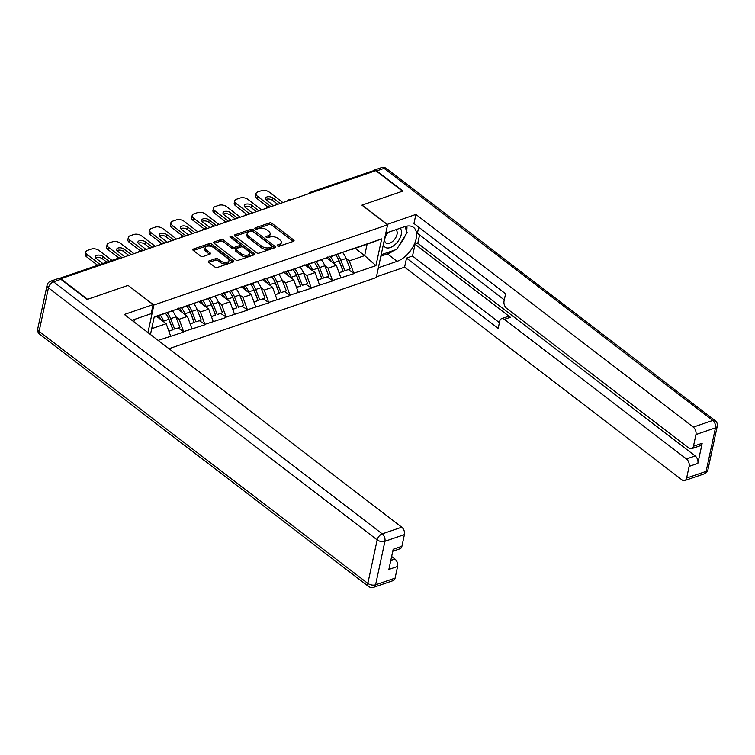 <?xml version="1.0" encoding="UTF-8"?>
<svg xmlns="http://www.w3.org/2000/svg" width="755" height="755" viewBox="0 0 755 755"><rect width="100%" height="100%" fill="white"/><g stroke="black" fill="none" stroke-linecap="round" stroke-linejoin="round"><path stroke-width="1.13" d="M277.491 245.894A1.274 0.679 12.1 0 0 279.265 246.215L293.487 241.336A1.831 0.972 12.1 0 0 294.072 240.798A1.831 0.972 12.1 0 0 293.629 239.958L272.036 223.395A1.831 0.972 12.1 0 0 269.497 222.942L255.275 227.821A1.274 0.679 12.1 0 0 254.869 228.199A1.274 0.679 12.1 0 0 255.181 228.784A1.274 0.679 12.1 0 0 256.955 229.105L258.795 228.472A5.842 3.124 12.1 0 1 266.921 229.945L268.714 231.332A5.842 3.124 12.1 0 1 270.148 234.022A5.842 3.124 12.1 0 1 268.27 235.739L266.43 236.372A1.274 0.679 12.1 0 0 266.024 236.749A1.274 0.679 12.1 0 0 266.336 237.334A1.274 0.679 12.1 0 0 268.11 237.665L269.95 237.032A5.842 3.124 12.1 0 1 278.076 238.505L279.869 239.882A5.842 3.124 12.1 0 1 281.304 242.572A5.842 3.124 12.1 0 1 279.425 244.29L277.585 244.922A1.274 0.679 12.1 0 0 277.179 245.3A1.274 0.679 12.1 0 0 277.491 245.894M208.937 260.966A1.831 0.972 12.1 0 0 208.352 261.504A1.831 0.972 12.1 0 0 208.805 262.344L214.854 266.987A1.831 0.972 12.1 0 0 217.393 267.449L233.191 262.023A1.831 0.972 12.1 0 0 233.776 261.494A1.831 0.972 12.1 0 0 233.333 260.645L211.74 244.091A1.831 0.972 12.1 0 0 209.201 243.629L193.403 249.056A1.831 0.972 12.1 0 0 192.818 249.594A1.831 0.972 12.1 0 0 193.271 250.434L200.585 256.039A1.831 0.972 12.1 0 0 203.123 256.502L209.881 254.18A1.831 0.972 12.1 0 0 210.466 253.642A1.831 0.972 12.1 0 0 210.022 252.802L206.389 250.018A4.889 2.614 12.1 0 1 205.2 247.772A4.889 2.614 12.1 0 1 208.512 246.045A4.889 2.614 12.1 0 1 213.552 247.564L227.765 258.465A4.889 2.614 12.1 0 1 228.963 260.711A4.889 2.614 12.1 0 1 225.641 262.438A4.889 2.614 12.1 0 1 220.602 260.919L218.233 259.107A1.831 0.972 12.1 0 0 215.703 258.644L208.937 260.966L208.673 262.23M128.208 285.352L87.571 299.301L60.806 278.774L375.801 170.677L402.566 191.194L361.928 205.143L387.589 224.82L153.869 305.029L128.18 285.484M256.483 252.698A1.831 0.972 12.1 0 0 259.022 253.161L274.82 247.744A1.831 0.972 12.1 0 0 275.405 247.206A1.831 0.972 12.1 0 0 274.952 246.366L253.369 229.803A1.831 0.972 12.1 0 0 250.83 229.35L235.031 234.767A1.831 0.972 12.1 0 0 234.446 235.305A1.831 0.972 12.1 0 0 234.89 236.145L256.483 252.698M254.001 254.888L238.212 260.305A1.831 0.972 12.1 0 1 235.673 259.843L214.08 243.289A1.831 0.972 12.1 0 1 213.637 242.449A1.831 0.972 12.1 0 1 214.222 241.911L220.979 239.59A1.831 0.972 12.1 0 1 223.518 240.052L232.276 246.762A1.831 0.972 12.1 0 0 234.814 247.225L239.297 245.686A1.831 0.972 12.1 0 0 239.882 245.148A1.831 0.972 12.1 0 0 239.429 244.309L230.322 237.315A1.274 0.679 12.1 0 1 230.001 236.73A1.274 0.679 12.1 0 1 230.87 236.277A1.274 0.679 12.1 0 1 232.191 236.674L254.142 253.501A1.831 0.972 12.1 0 1 254.586 254.35A1.831 0.972 12.1 0 1 254.001 254.888M147.961 332.587L153.869 305.029M168.978 348.706L376.283 277.557L387.589 224.82M178.265 328.095L183.597 331.653L179.133 319.28L175.839 316.751M183.493 332.115L158.135 340.392M150.453 334.503L154.218 316.949L381.671 238.891L375.933 265.647L353.774 273.244L349.31 260.871L346.016 258.342M348.442 269.695L353.774 273.244M353.68 273.706L332.502 280.549L328.038 268.176L324.744 265.647M327.17 276.991L332.502 280.549M332.408 281.011L311.23 287.844L306.766 275.471L303.472 272.942M305.898 284.295L311.23 287.844M311.135 288.306L289.958 295.148L285.494 282.776L282.2 280.247M284.626 291.6L289.958 295.148M289.863 295.611L268.686 302.453L264.222 290.08L260.928 287.551M263.353 298.895L268.686 302.453M268.591 302.915L247.414 309.748L242.95 297.376L239.656 294.846M242.081 306.2L247.414 309.748M247.319 310.211L226.141 317.053L221.677 304.68L218.384 302.151M220.809 313.495L226.141 317.053M226.038 317.515L204.869 324.348L200.405 311.975L197.112 309.446M199.537 320.8L204.869 324.348M204.765 324.81L183.597 331.653M180.879 307.37L181.578 307.898L189.335 304.897M197.65 302.038L181.578 307.898M179.133 319.28L187.457 316.42L177.265 308.606M191.912 328.793L187.457 316.42M202.151 300.065L202.85 300.603L210.607 297.593M218.922 294.743L202.85 300.603M200.405 311.975L208.729 309.125L198.537 301.311M213.184 321.498L208.729 309.125M223.423 292.77L224.122 293.299L231.879 290.298M240.194 287.438L224.122 293.299M221.677 304.68L230.001 301.821L219.809 294.006M234.456 314.193L230.001 301.821M244.695 285.466L245.394 285.994L253.151 282.993M261.466 280.143L245.394 285.994M242.95 297.376L251.273 294.525L241.081 286.711M255.728 306.898L251.273 294.525M265.968 278.17L266.666 278.699L274.424 275.698M282.738 272.838L266.666 278.699M264.222 290.08L272.546 287.221L262.353 279.407M277 299.593L272.546 287.221M287.24 270.866L287.938 271.394L295.696 268.393M304.01 265.543L287.938 271.394M285.494 282.776L293.818 279.916L283.625 272.111M298.272 292.298L293.818 279.916M308.512 263.57L309.21 264.099L316.968 261.098M325.282 258.238L309.21 264.099M306.766 275.471L315.09 272.621L304.897 264.807M319.544 284.994L315.09 272.621M329.784 256.266L330.482 256.794L338.24 253.793M346.554 250.934L330.482 256.794M328.038 268.176L336.362 265.316L326.169 257.512M340.816 277.689L336.362 265.316M373.385 171.508L311.617 192.704M311.211 192.836A2.793 1.567 127.5 0 1 311.579 192.685A2.793 1.765 71.1 0 0 310.182 192.346L371.951 171.149A2.793 1.765 71.1 0 1 373.357 171.479M351.066 248.961L351.755 249.499L359.512 246.489M349.31 260.871L364.656 255.605L367.09 244.233L351.755 249.499M355.161 248.329L364.656 255.605L375.933 265.647M367.09 244.233L381.671 238.891M176.377 309.342L154.143 317.317M151.698 328.689L166.185 323.725L156.681 316.439M170.639 336.098L166.185 323.725M278.076 246.187L279.095 245.828A5.842 3.124 12.1 0 0 280.973 244.11L281.304 242.572M270.148 234.022L269.818 235.56A5.842 3.124 12.1 0 1 267.94 237.278L266.921 237.627M293.214 241.43L271.706 224.933A1.831 0.972 12.1 0 0 269.167 224.48L255.766 229.076M274.546 247.838L253.038 231.341A1.831 0.972 12.1 0 0 250.5 230.888L234.975 236.211M271.668 246.96A1.274 0.679 12.1 0 0 272.074 246.583A1.274 0.679 12.1 0 0 271.762 245.998L252.812 231.464A1.274 0.679 12.1 0 0 251.037 231.143L249.093 231.804A5.842 3.124 12.1 0 0 247.215 233.522A5.842 3.124 12.1 0 0 248.65 236.221L261.598 246.149A5.842 3.124 12.1 0 0 269.724 247.621L271.668 246.96L271.338 248.499A1.274 0.679 12.1 0 0 271.743 248.121L272.074 246.583M247.215 233.522L246.885 235.06A5.842 3.124 12.1 0 0 248.32 237.759L248.65 236.221M271.338 248.499L269.393 249.159A5.842 3.124 12.1 0 1 261.277 247.687L248.32 237.759M214.165 243.355L220.649 241.128L220.979 239.59M239.882 245.148L239.552 246.687A1.831 0.972 12.1 0 1 238.967 247.225L234.484 248.763A1.831 0.972 12.1 0 1 231.945 248.301L223.187 241.591A1.831 0.972 12.1 0 0 220.649 241.128M253.727 254.982L231.861 238.212A1.274 0.679 12.1 0 0 231.021 237.853M241.355 253.727A4.889 2.614 12.1 0 0 246.394 255.247A4.889 2.614 12.1 0 0 249.716 253.529A4.889 2.614 12.1 0 0 248.518 251.273L243.516 247.432A1.831 0.972 12.1 0 0 240.977 246.97L236.494 248.508A1.831 0.972 12.1 0 0 235.9 249.046A1.831 0.972 12.1 0 0 236.353 249.896L241.355 253.727L241.034 255.266A4.889 2.614 12.1 0 0 246.073 256.785A4.889 2.614 12.1 0 0 249.386 255.067L249.716 253.529M235.9 249.046L235.579 250.584A1.831 0.972 12.1 0 0 236.022 251.424L236.353 249.896M241.034 255.266L236.022 251.424M228.963 260.711L228.633 262.249A4.889 2.614 12.1 0 1 225.311 263.976A4.889 2.614 12.1 0 1 220.281 262.457L217.902 260.645A1.831 0.972 12.1 0 0 215.373 260.182L208.88 262.41M205.2 247.772L204.869 249.31A4.889 2.614 12.1 0 0 206.058 251.557L206.389 250.018M209.607 254.275L206.058 251.557M232.918 262.117L211.409 245.63A1.831 0.972 12.1 0 0 208.871 245.167L193.355 250.5M282.87 202.566L269.214 192.091A5.578 2.982 12.1 0 0 261.457 190.685L257.776 191.949A5.578 2.982 12.1 0 0 255.983 193.591A5.578 2.982 12.1 0 0 257.351 196.168L256.86 198.471L267.836 206.889M256.86 198.471A5.578 2.982 -167.9 0 1 255.492 195.894L255.983 193.591M265.883 199.509A4.37 2.341 -167.9 0 1 272.536 200.349L277.727 204.331M257.351 196.168L271.007 206.634M273.735 205.7L266.619 200.245A4.37 2.341 -167.9 0 1 265.543 198.225A4.37 2.341 -167.9 0 1 268.516 196.687A4.37 2.341 -167.9 0 1 273.027 198.046L280.143 203.501M342.61 252.463A15.26 9.645 71.1 0 1 346.073 258.493L340.826 260.286A15.26 9.645 -108.9 0 0 337.466 254.397M340.826 260.286L344.865 270.743L350.112 268.94L346.073 258.493M350.112 268.94L344.865 270.743M337.419 257.512A12.467 7.88 -108.9 0 1 339.212 261.022L343.251 271.479M327.849 256.936A12.467 7.88 71.1 0 1 331.275 261.419M330.36 256.7A15.26 9.645 71.1 0 1 333.795 262.702L334.163 263.637M339.089 272.904L343.091 271.347L339.052 260.9A15.26 9.645 -108.9 0 0 335.692 255.011M343.091 271.347L339.033 272.744M261.598 209.871L247.942 199.395A5.578 2.982 12.1 0 0 240.184 197.989L236.504 199.254A5.578 2.982 12.1 0 0 234.711 200.896A5.578 2.982 12.1 0 0 236.079 203.463L235.588 205.775L246.564 214.194M235.588 205.775A5.578 2.982 -167.9 0 1 234.22 203.199L234.711 200.896M244.611 206.804A4.37 2.341 -167.9 0 1 251.264 207.653L256.455 211.636M236.079 203.463L249.735 213.939M252.463 213.004L245.347 207.54A4.37 2.341 -167.9 0 1 244.271 205.53A4.37 2.341 -167.9 0 1 247.244 203.982A4.37 2.341 -167.9 0 1 251.755 205.341L258.871 210.805M321.337 259.767A15.26 9.645 71.1 0 1 324.801 265.788L319.544 267.591A15.26 9.645 -108.9 0 0 316.194 261.702M319.544 267.591L323.593 278.048L328.84 276.245L324.801 265.788M328.84 276.245L323.593 278.048M316.147 264.816A12.467 7.88 -108.9 0 1 317.94 268.327L321.979 278.774M306.577 264.231A12.467 7.88 71.1 0 1 310.003 268.723M309.088 264.005A15.26 9.645 71.1 0 1 312.523 269.997L312.891 270.932M317.817 280.199L321.819 278.652L317.78 268.204A15.26 9.645 -108.9 0 0 314.42 262.306M321.819 278.652L317.761 280.039M240.326 217.166L226.67 206.7A5.578 2.982 12.1 0 0 218.912 205.285L215.232 206.549A5.578 2.982 12.1 0 0 213.439 208.191A5.578 2.982 12.1 0 0 214.807 210.768L214.316 213.07L225.292 221.489M214.316 213.07A5.578 2.982 -167.9 0 1 212.948 210.503L213.439 208.191M223.338 214.109A4.37 2.341 -167.9 0 1 229.992 214.948L235.182 218.931M214.807 210.768L228.463 221.243M231.19 220.3L224.075 214.845A4.37 2.341 -167.9 0 1 222.999 212.825A4.37 2.341 -167.9 0 1 225.971 211.287A4.37 2.341 -167.9 0 1 230.483 212.646L237.598 218.101M300.065 267.062A15.26 9.645 71.1 0 1 303.529 273.093L298.272 274.895A15.26 9.645 -108.9 0 0 294.922 268.997M298.272 274.895L302.321 285.343L307.568 283.54L303.529 273.093M307.568 283.54L302.321 285.343M294.875 272.121A12.467 7.88 -108.9 0 1 296.668 275.622L300.707 286.079M285.305 271.536A12.467 7.88 71.1 0 1 288.731 276.028M287.815 271.3A15.26 9.645 71.1 0 1 291.251 277.302L291.619 278.236M296.545 287.504L300.547 285.956L296.507 275.5A15.26 9.645 -108.9 0 0 293.148 269.611M300.547 285.956L296.489 287.344M219.054 224.471L205.398 213.995A5.578 2.982 12.1 0 0 197.64 212.589L193.959 213.854A5.578 2.982 12.1 0 0 192.166 215.496A5.578 2.982 12.1 0 0 193.535 218.072L193.044 220.375L204.02 228.793M193.044 220.375A5.578 2.982 -167.9 0 1 191.676 217.799L192.166 215.496M202.066 221.404A4.37 2.341 -167.9 0 1 208.72 222.253L213.91 226.236M193.535 218.072L207.191 228.538M209.918 227.604L202.802 222.149A4.37 2.341 -167.9 0 1 201.727 220.13A4.37 2.341 -167.9 0 1 204.699 218.582A4.37 2.341 -167.9 0 1 209.21 219.941L216.326 225.405M278.793 274.367A15.26 9.645 71.1 0 1 282.257 280.388L277 282.191A15.26 9.645 -108.9 0 0 273.65 276.302M277 282.191L281.049 292.647L286.296 290.845L282.257 280.388M286.296 290.845L281.049 292.647M273.603 279.416A12.467 7.88 -108.9 0 1 275.396 282.927L279.435 293.374M264.033 278.831A12.467 7.88 71.1 0 1 267.459 283.323M266.543 278.604A15.26 9.645 71.1 0 1 269.979 284.607L270.347 285.532M275.273 294.809L279.274 293.251L275.235 282.804A15.26 9.645 -108.9 0 0 271.875 276.906M279.274 293.251L275.216 294.648M197.782 231.766L184.126 221.3A5.578 2.982 12.1 0 0 176.368 219.894L172.687 221.149A5.578 2.982 12.1 0 0 170.894 222.791A5.578 2.982 12.1 0 0 172.263 225.368L171.772 227.67L182.748 236.088M171.772 227.67A5.578 2.982 -167.9 0 1 170.404 225.103L170.894 222.791M180.794 228.708A4.37 2.341 -167.9 0 1 187.448 229.548L192.638 233.531M172.263 225.368L185.919 235.843M188.646 234.909L181.53 229.445A4.37 2.341 -167.9 0 1 180.454 227.425A4.37 2.341 -167.9 0 1 183.427 225.887A4.37 2.341 -167.9 0 1 187.938 227.246L195.054 232.7M257.521 281.672A15.26 9.645 71.1 0 1 260.985 287.693L255.728 289.495A15.26 9.645 -108.9 0 0 252.378 283.597M255.728 289.495L259.777 299.943L265.024 298.14L260.985 287.693M265.024 298.14L259.777 299.943M252.33 286.721A12.467 7.88 -108.9 0 1 254.124 290.222L258.163 300.679M242.761 286.136A12.467 7.88 71.1 0 1 246.187 290.628M245.271 285.9A15.26 9.645 71.1 0 1 248.706 291.902L249.075 292.836M254.001 302.104L258.002 300.556L253.963 290.099A15.26 9.645 -108.9 0 0 250.603 284.21M258.002 300.556L253.944 301.943M176.51 239.071L162.853 228.595A5.578 2.982 12.1 0 0 155.096 227.189L151.415 228.454A5.578 2.982 12.1 0 0 149.622 230.096A5.578 2.982 12.1 0 0 150.991 232.672L150.5 234.975L161.476 243.393M150.5 234.975A5.578 2.982 -167.9 0 1 149.131 232.398L149.622 230.096M159.522 236.004A4.37 2.341 -167.9 0 1 166.175 236.853L171.366 240.836M150.991 232.672L164.647 243.138M167.374 242.204L160.258 236.749A4.37 2.341 -167.9 0 1 159.182 234.73A4.37 2.341 -167.9 0 1 162.155 233.191A4.37 2.341 -167.9 0 1 166.666 234.55L173.782 240.005M236.249 288.967A15.26 9.645 71.1 0 1 239.713 294.988L234.456 296.791A15.26 9.645 -108.9 0 0 231.105 290.901M234.456 296.791L238.505 307.247L243.752 305.445L239.713 294.988M243.752 305.445L238.505 307.247M231.058 294.016A12.467 7.88 -108.9 0 1 232.851 297.527L236.891 307.974M221.489 293.431A12.467 7.88 71.1 0 1 224.914 297.923M223.999 293.204A15.26 9.645 71.1 0 1 227.434 299.207L227.793 300.131M232.729 309.408L236.73 307.851L232.691 297.404A15.26 9.645 -108.9 0 0 229.331 291.505M236.73 307.851L232.672 309.248M387.787 232.474A12.089 6.786 127.5 0 0 385.116 236.381M383.408 244.327A12.089 6.786 127.5 0 0 386.107 247.744A12.089 6.786 127.5 0 0 398.187 241.147A12.089 6.786 127.5 0 0 400.093 228.255M388.466 232.247A8.277 4.643 127.5 0 0 385.909 243.025A8.277 4.643 127.5 0 0 386.645 243.421A8.277 4.643 127.5 0 0 395.073 238.684A8.277 4.643 127.5 0 0 395.988 229.888A8.277 4.643 127.5 0 0 395.771 229.737M404.982 226.585L407.115 232.512L396.677 249.414L381.954 254.463L381.502 253.218M381.341 253.991L381.954 254.463M132.257 320.177L132.436 320.686M387.089 224.433L415.892 214.429L693.279 427.132L712.786 420.441L384.068 168.384L376.698 170.913L402.972 191.053L362.07 205.096L387.117 224.301M385.805 233.153L404.538 226.727A20.932 11.75 127.5 0 1 413.561 227.415A20.932 11.75 127.5 0 1 413.957 245.026A20.932 11.75 127.5 0 1 397.121 261.324L378.387 267.751M376.443 276.83L404.586 267.166L406.53 258.097L498.177 328.378L499.725 321.149A5.578 3.53 -108.9 0 1 501.584 318.676A5.578 3.53 -108.9 0 1 504.378 319.346L686.455 458.955L695.185 455.963A5.578 3.53 71.1 0 1 697.865 463.391L702.178 443.242A5.578 3.53 71.1 0 1 700.329 445.714L691.599 448.706A5.578 3.53 -108.9 0 0 693.458 446.243L695.959 434.55A5.578 3.53 -108.9 0 0 693.279 427.132M419.572 234.947L417.789 243.261L415.061 244.195L412.523 256.039L406.53 258.097M418.714 227.161L417.402 233.286L504.283 299.895M691.599 448.706A5.578 3.53 -108.9 0 1 688.796 448.045L506.718 308.427A5.578 3.53 -108.9 0 1 504.047 301L505.595 293.78L413.948 223.499L415.892 214.429M404.586 267.166L681.973 479.869A5.578 3.53 -108.9 0 0 684.776 480.539A5.578 3.53 -108.9 0 0 686.625 478.066L689.136 466.382A5.578 3.53 -108.9 0 0 686.455 458.955M376.698 170.913A5.578 3.53 -108.9 0 0 373.904 170.243A5.578 3.53 -108.9 0 0 372.715 171.149M415.061 244.195L510.38 317.289L504.378 319.346M417.789 243.261L695.185 455.963M412.523 256.039L499.404 322.659M501.584 318.676L507.577 316.619A5.578 3.53 71.1 0 1 510.38 317.289M380.869 256.19L387.466 253.925A20.932 11.75 127.5 0 0 393.94 250.349M399.102 245.479A20.932 11.75 127.5 0 0 405.19 235.626M406.586 231.03A20.932 11.75 127.5 0 0 406.898 226.123M131.917 320.29L151.179 313.684L153.123 304.605L124.348 314.486L401.745 527.188A5.578 3.53 71.1 0 1 404.416 534.606L401.915 546.299A5.578 3.53 71.1 0 1 400.056 548.762L392.76 551.263M133.918 321.819L134.437 319.422M60.891 279.293L53.529 281.823A5.578 3.53 -108.9 0 0 50.727 281.153L58.088 278.623A5.578 3.53 71.1 0 1 60.891 279.293L87.165 299.442L128.067 285.399L153.123 304.605M390.797 560.427L394.922 559.011A5.578 3.53 71.1 0 1 397.592 566.439L395.091 578.122A5.578 3.53 71.1 0 1 393.232 580.595L373.734 587.286A5.578 3.53 -108.9 0 0 375.594 584.814L395.091 578.122M401.915 546.299L393.185 549.291L388.872 569.43L397.592 566.439M394.922 559.011L391.637 556.501M155.237 246.366L141.581 235.9A5.578 2.982 12.1 0 0 133.824 234.494L130.143 235.758A5.578 2.982 12.1 0 0 128.35 237.391A5.578 2.982 12.1 0 0 129.718 239.967L129.228 242.28L140.203 250.688M129.228 242.28A5.578 2.982 -167.9 0 1 127.859 239.703L128.35 237.391M138.25 243.308A4.37 2.341 -167.9 0 1 144.894 244.158L150.094 248.14M129.718 239.967L143.374 250.443M146.102 249.509L138.986 244.044A4.37 2.341 -167.9 0 1 137.91 242.034A4.37 2.341 -167.9 0 1 140.883 240.486A4.37 2.341 -167.9 0 1 145.394 241.845L152.51 247.31M214.977 296.271A15.26 9.645 71.1 0 1 218.44 302.293L213.184 304.095A15.26 9.645 -108.9 0 0 209.833 298.206M213.184 304.095L217.232 314.542L222.48 312.74L218.44 302.293M222.48 312.74L217.232 314.542M209.786 301.32A12.467 7.88 -108.9 0 1 211.579 304.822L215.619 315.279M200.217 300.735A12.467 7.88 71.1 0 1 203.642 305.228M202.727 300.509A15.26 9.645 71.1 0 1 206.162 306.502L206.521 307.436M211.457 316.704L215.458 315.156L211.419 304.699A15.26 9.645 -108.9 0 0 208.059 298.81M215.458 315.156L211.4 316.543M133.965 253.671L120.309 243.195A5.578 2.982 12.1 0 0 112.552 241.789L108.871 243.053A5.578 2.982 12.1 0 0 107.078 244.695A5.578 2.982 12.1 0 0 108.446 247.272L107.956 249.575L118.931 257.993M107.956 249.575A5.578 2.982 -167.9 0 1 106.587 246.998L107.078 244.695M116.978 250.613A4.37 2.341 -167.9 0 1 123.622 251.453L128.822 255.435M108.446 247.272L122.102 257.738M124.83 256.804L117.714 251.349A4.37 2.341 -167.9 0 1 116.638 249.329A4.37 2.341 -167.9 0 1 119.611 247.791A4.37 2.341 -167.9 0 1 124.122 249.15L131.238 254.605M193.705 303.567A15.26 9.645 71.1 0 1 197.168 309.597L191.912 311.39A15.26 9.645 -108.9 0 0 188.561 305.501M191.912 311.39L195.96 321.847L201.207 320.044L197.168 309.597M201.207 320.044L195.96 321.847M188.514 308.616A12.467 7.88 -108.9 0 1 190.307 312.126L194.346 322.583M178.944 308.031A12.467 7.88 71.1 0 1 182.37 312.523M181.455 307.804A15.26 9.645 71.1 0 1 184.89 313.806L185.249 314.741M190.185 324.008L194.186 322.451L190.147 312.004A15.26 9.645 -108.9 0 0 186.787 306.115M194.186 322.451L190.128 323.848M111.929 260.39L99.037 250.5A5.578 2.982 12.1 0 0 91.279 249.093L87.599 250.358A5.578 2.982 12.1 0 0 85.806 252A5.578 2.982 12.1 0 0 87.174 254.567L86.683 256.879L97.65 265.288M86.683 256.879A5.578 2.982 -167.9 0 1 85.315 254.303L85.806 252M95.706 257.908A4.37 2.341 -167.9 0 1 102.35 258.757L106.785 262.155M87.174 254.567L100.066 264.458M102.793 263.523L96.442 258.644A4.37 2.341 -167.9 0 1 95.366 256.634A4.37 2.341 -167.9 0 1 98.339 255.086A4.37 2.341 -167.9 0 1 102.85 256.445L109.201 261.324M172.433 310.871A15.26 9.645 71.1 0 1 175.896 316.892L170.639 318.695A15.26 9.645 -108.9 0 0 167.289 312.806M170.639 318.695L174.688 329.152L179.935 327.349L175.896 316.892M179.935 327.349L174.688 329.152M167.242 315.92A12.467 7.88 -108.9 0 1 169.035 319.431L173.074 329.878M158.267 315.901A12.467 7.88 71.1 0 1 161.098 319.827M160.268 315.212A15.26 9.645 71.1 0 1 163.618 321.101L163.977 322.036M168.912 331.303L172.914 329.756L168.865 319.299A15.26 9.645 -108.9 0 0 165.515 313.41M172.914 329.756L168.856 331.143M120.838 258.172A2.793 2.793 0 0 0 118.733 258.05A2.793 1.765 -108.9 0 1 120.13 258.389L60.315 278.916M289.939 200.141A2.793 1.567 127.5 0 1 290.307 199.981A2.793 1.567 -52.5 0 1 290.666 199.896M268.667 207.446A2.793 1.567 127.5 0 1 269.035 207.285A2.793 1.567 -52.5 0 1 269.393 207.191M247.395 214.741A2.793 1.567 127.5 0 1 247.763 214.58A2.793 1.567 -52.5 0 1 248.121 214.495M226.123 222.046A2.793 1.567 127.5 0 1 226.491 221.885A2.793 1.567 -52.5 0 1 226.849 221.8M204.85 229.341A2.793 1.567 127.5 0 1 205.218 229.18A2.793 1.567 -52.5 0 1 205.577 229.095M183.578 236.645A2.793 1.567 127.5 0 1 183.946 236.485A2.793 1.567 -52.5 0 1 184.305 236.4M162.306 243.941A2.793 1.567 127.5 0 1 162.674 243.789A2.793 1.567 -52.5 0 1 163.033 243.695M141.034 251.245A2.793 1.567 127.5 0 1 141.402 251.085A2.793 1.567 -52.5 0 1 141.761 251M279.095 245.828L279.425 244.29M266.241 237.259L266.43 236.372M267.94 237.278L268.27 235.739M255.086 228.708L255.275 227.821M269.167 224.48L269.497 222.942M271.706 224.933L272.036 223.395M293.317 241.392L293.629 239.958M277.396 245.809L277.585 244.922M234.758 236.032L235.031 234.767M250.5 230.888L250.83 229.35M253.038 231.341L253.369 229.803M274.65 247.8L274.952 246.366M261.277 247.687L261.598 246.149M269.393 249.159L269.724 247.621M213.948 243.176L214.222 241.911M223.187 241.591L223.518 240.052M231.945 248.301L232.276 246.762M234.484 248.763L234.814 247.225M238.967 247.225L239.297 245.686M231.861 238.212L232.191 236.674M253.831 254.945L254.142 253.501M215.373 260.182L215.703 258.644M217.902 260.645L218.233 259.107M220.281 262.457L220.602 260.919M209.711 254.237L210.022 252.802M193.138 250.32L193.403 249.056M208.871 245.167L209.201 243.629M211.409 245.63L211.74 244.091M233.021 262.089L233.333 260.645M339.052 260.9L333.795 262.702M272.536 200.349L273.027 198.046M317.78 268.204L312.523 269.997M251.264 207.653L251.755 205.341M296.507 275.5L291.251 277.302M229.992 214.948L230.483 212.646M275.235 282.804L269.979 284.607M208.72 222.253L209.21 219.941M253.963 290.099L248.706 291.902M187.448 229.548L187.938 227.246M232.691 297.404L227.434 299.207M166.175 236.853L166.666 234.55M693.458 446.243L702.178 443.242M697.865 463.391L689.136 466.382M686.625 478.066L706.133 471.375L715.457 427.858L695.959 434.55M387.466 253.925L397.121 261.324M706.133 471.375A5.578 3.53 71.1 0 1 704.273 473.847A5.578 5.578 0 0 0 707.926 469.733A5.578 2.982 -167.9 0 1 706.133 471.375M715.457 427.858A5.578 2.982 12.1 0 0 717.25 426.216A5.578 5.578 0 0 0 715.193 420.62A5.578 3.133 -52.5 0 0 712.786 420.441A5.578 3.53 71.1 0 1 715.457 427.858M373.904 170.243L381.266 167.714A5.578 3.53 71.1 0 1 384.068 168.384A5.578 3.133 -52.5 0 1 386.475 168.563L715.193 420.62M50.727 281.153A5.578 5.578 0 0 0 47.074 285.267A5.578 2.982 -167.9 0 0 48.443 287.834A5.578 3.133 -52.5 0 1 53.529 281.823L382.238 533.879A5.578 3.133 -52.5 0 0 377.16 539.891L48.443 287.834L39.118 331.351L367.836 583.407L377.16 539.891A5.578 2.982 12.1 0 0 384.918 541.297L375.594 584.814A5.578 2.982 -167.9 0 1 367.836 583.407A5.578 3.133 -52.5 0 0 368.525 586.437A5.578 5.578 0 0 0 373.734 587.286M404.416 534.606L384.918 541.297A5.578 3.53 -108.9 0 0 382.238 533.879L401.745 527.188M39.807 334.38A5.578 3.133 -52.5 0 1 39.118 331.351A5.578 2.982 12.1 0 1 37.75 328.784A5.578 5.578 0 0 0 39.807 334.38L368.525 586.437M211.419 304.699L206.162 306.502M144.894 244.158L145.394 241.845M190.147 312.004L184.89 313.806M123.622 251.453L124.122 249.15M168.865 319.299L163.618 321.101M102.35 258.757L102.85 256.445M118.733 258.05L59.098 278.519M310.182 192.346A2.793 2.793 0 0 0 308.587 193.742M291.024 199.773A2.793 2.793 0 0 0 287.315 201.038M269.752 207.068A2.793 2.793 0 0 0 266.043 208.342M248.48 214.373A2.793 2.793 0 0 0 244.771 215.647M227.208 221.677A2.793 2.793 0 0 0 223.499 222.942M205.936 228.973A2.793 2.793 0 0 0 202.227 230.247M184.664 236.277A2.793 2.793 0 0 0 180.955 237.542M163.382 243.572A2.793 2.793 0 0 0 159.682 244.846M142.11 250.877A2.793 2.793 0 0 0 138.41 252.142M684.776 480.539L704.273 473.847M707.926 469.733L717.25 426.216M386.475 168.563A5.578 5.578 0 0 0 381.266 167.714M47.074 285.267L37.75 328.784"/></g></svg>
